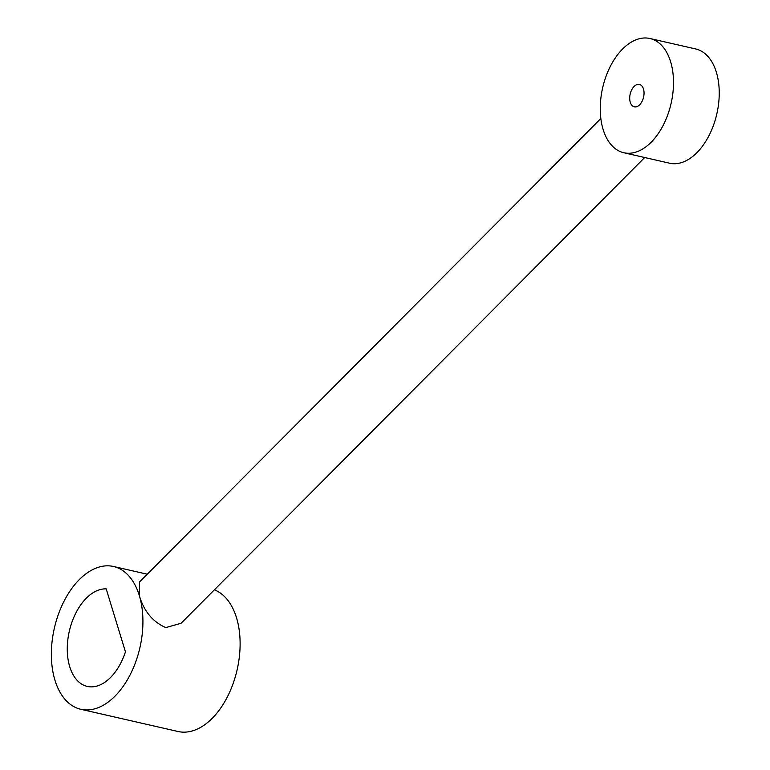 <?xml version="1.0" encoding="UTF-8"?>
<svg xmlns="http://www.w3.org/2000/svg" width="770" height="770" viewBox="0 0 770 770"><rect width="100%" height="100%" fill="white"/><g stroke="black" fill="none" stroke-linecap="round" stroke-linejoin="round"><path stroke-width="1.16" d="M623.816 152.739L669.553 163.202A58.597 35.102 -77.1 0 0 708.968 135.684A58.597 35.102 -77.1 0 0 716.35 72.188A58.597 35.102 -77.1 0 0 695.666 48.953L649.928 38.5A58.597 35.102 -77.1 0 0 610.523 66.018A58.597 35.102 -77.1 0 0 603.141 129.514A58.597 35.102 -77.1 0 0 623.816 152.739A58.597 35.102 -77.1 0 0 663.23 125.231A58.597 35.102 -77.1 0 0 670.612 61.735A58.597 35.102 -77.1 0 0 649.928 38.5M106.202 588.877L125.452 651.844A49.809 29.838 102.9 0 1 87.308 686.426A49.809 29.838 102.9 0 1 68.742 633.931A49.809 29.838 102.9 0 1 106.202 588.877M214.368 589.839A73.246 43.871 102.9 0 1 236.506 617.732A73.246 43.871 102.9 0 1 227.275 697.1A73.246 43.871 102.9 0 1 178.014 731.5L80.821 709.285A73.246 43.871 -77.1 0 0 130.082 674.886A73.246 43.871 -77.1 0 0 139.312 595.518C143.865 611.149 152.691 621.842 165.791 627.598L181.085 623.276L644.683 157.513M600.841 118.503L139.553 581.947L139.312 595.518A73.246 43.871 -77.1 0 0 113.459 566.479A73.246 43.871 -77.1 0 0 54.372 628.108A73.246 43.871 -77.1 0 0 80.821 709.285M630.264 102.256A11.473 6.872 102.9 0 1 631.718 89.82A11.473 6.872 102.9 0 1 639.427 84.43A11.473 6.872 102.9 0 1 643.479 88.983A11.473 6.872 102.9 0 1 642.036 101.419A11.473 6.872 102.9 0 1 634.316 106.809A11.473 6.872 102.9 0 1 630.264 102.256M113.459 566.479L147.263 574.208"/></g></svg>
